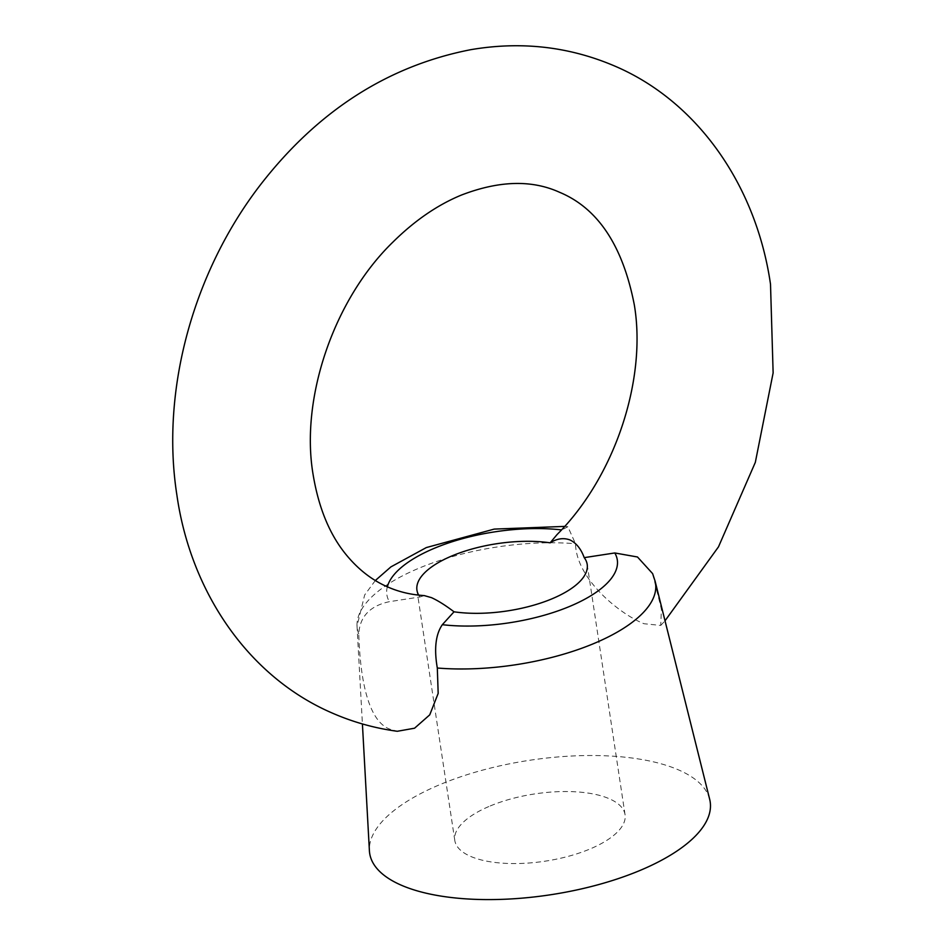 <?xml version="1.0" encoding="UTF-8"?>
<svg xmlns="http://www.w3.org/2000/svg" width="946" height="946" viewBox="0 0 946 946"><rect width="100%" height="100%" fill="white"/><g stroke="black" fill="none" stroke-linecap="round" stroke-linejoin="round"><path stroke-width="0.71" stroke-dasharray="4.73 3.55" d="M418.7 595.129A86.098 34.021 -8.6 0 0 419.929 596.985L389.374 601.68C370.016 605.83 359.811 616.567 358.759 633.879C359.906 669.685 365.511 720.497 390.178 729.295L397.285 731.282M652.61 573.607L661.408 609.236L660.734 625.436L643.978 623.721C620.576 614.474 576.41 579.709 575.487 543.725L567.86 526.721L561.829 529.937L557.099 534.514M490.229 805.957A86.098 34.021 171.4 0 1 576.599 791.873A86.098 34.021 171.4 0 1 625.046 814.672A86.098 34.021 171.4 0 1 589.618 849.153A86.098 34.021 171.4 0 1 503.248 863.225A86.098 34.021 171.4 0 1 454.79 840.426A86.098 34.021 171.4 0 1 490.229 805.957M709.677 799.287A172.196 68.053 -8.6 0 0 610.359 756.031A172.196 68.053 -8.6 0 0 440.54 784.352A172.196 68.053 -8.6 0 0 369.401 850.75M424.257 595.59L419.929 596.985M358.759 633.879A150.84 59.61 171.4 0 1 357.02 626.193A150.84 59.61 171.4 0 1 419.338 568.038A150.84 59.61 171.4 0 1 575.487 543.725M654.041 577.864A150.84 59.61 171.4 0 1 655.093 581.116M387.352 586.804A116.535 46.047 -8.6 0 0 389.374 601.68M660.734 625.436L665.026 620.789M587.206 564.443L625.046 814.672M564.644 526.402L567.86 526.721M375.326 580.513L364.659 594.963L357.02 626.193L362.413 723.95M416.95 590.198L454.79 840.426"/><path stroke-width="1.42" d="M665.026 620.789L718.475 546.871L755.322 462.381L773.13 372.89L770.505 284.214C756.221 185.203 697.237 101.056 614.403 65.913C568.877 46.52 521.01 41.116 470.801 49.677C388.286 65.759 318.424 110.469 261.202 183.831C193.268 271.301 160.513 390.367 176.89 495.077C190.666 591.924 248.372 677.194 332.992 713.379C353.532 722.283 374.959 728.254 397.285 731.282L414.561 728.207L429.732 714.857L438.175 693.394L437.312 668.018C433.978 648.85 435.645 634.411 442.326 624.691L454.021 611.802C445.531 605.357 438.01 600.627 431.482 597.647L424.257 595.59C411.203 594.786 399.094 591.936 387.895 587.04C372.854 580.584 359.397 570.355 347.537 556.354C330.237 536.004 318.755 508.712 313.091 474.478C300.189 398.644 333.56 299.539 393.063 241.951C414.774 220.524 437.537 204.904 461.317 195.101C498.956 180.591 531.676 179.645 559.488 192.251C597.872 208.191 622.811 245.712 634.305 304.813C646.934 379.405 614.995 476.63 557.099 534.514L550.134 542.827C557.005 538.522 563.662 537.576 570.095 539.989C576.339 543.075 581.045 548.964 584.226 557.643L614.782 552.961L637.486 556.993L652.61 573.607L655.093 581.116A150.84 59.61 171.4 0 1 593.449 643.706A150.84 59.61 171.4 0 1 437.312 668.018M454.021 611.802A86.098 34.021 -8.6 0 0 551.766 598.913A86.098 34.021 -8.6 0 0 587.206 564.443A86.098 34.021 -8.6 0 0 584.226 557.643M550.134 542.827A86.098 34.021 -8.6 0 0 452.389 555.728A86.098 34.021 -8.6 0 0 416.95 590.198A86.098 34.021 -8.6 0 0 418.7 595.129M362.413 723.95L369.401 850.75A172.196 68.053 -8.6 0 0 463.694 898.7A172.196 68.053 -8.6 0 0 639.307 870.746A172.196 68.053 -8.6 0 0 709.677 799.287L655.093 581.116M561.475 529.902A116.535 46.047 -8.6 0 0 434.817 548.089A116.535 46.047 -8.6 0 0 387.352 586.804M442.326 624.691A116.535 46.047 -8.6 0 0 569.338 606.552A116.535 46.047 -8.6 0 0 614.782 552.961M375.326 580.513L390.923 566.879L426.327 547.568L494.214 529.098L564.644 526.402"/></g></svg>
